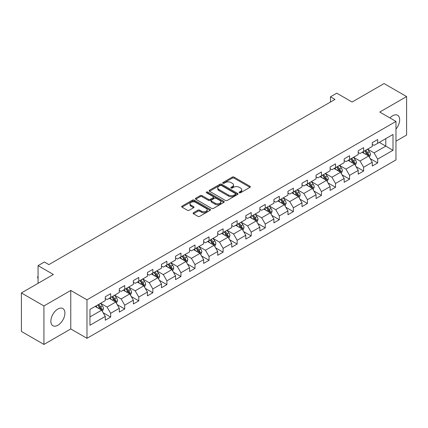 <?xml version="1.0" encoding="UTF-8"?>
<svg xmlns="http://www.w3.org/2000/svg" width="428" height="428" viewBox="0 0 428 428"><rect width="100%" height="100%" fill="white"/><g stroke="black" fill="none" stroke-linecap="round" stroke-linejoin="round"><path stroke-width="0.64" d="M239.338 192.744A0.877 0.503 0 0 0 240.579 192.744L249.973 187.32A1.252 0.722 0 0 0 250.337 186.806A1.252 0.722 0 0 0 249.973 186.298L234.057 177.106A1.252 0.722 0 0 0 232.286 177.106L222.892 182.531A0.877 0.503 0 0 0 222.635 182.89A0.877 0.503 0 0 0 222.892 183.248A0.877 0.503 0 0 0 224.128 183.248L225.347 182.547A4.002 2.311 0 0 1 231.008 182.547L232.329 183.312A4.002 2.311 0 0 1 233.506 184.944A4.002 2.311 0 0 1 232.329 186.576L231.115 187.282A0.877 0.503 0 0 0 230.858 187.635A0.877 0.503 0 0 0 231.115 187.994A0.877 0.503 0 0 0 232.356 187.994L233.57 187.293A4.002 2.311 0 0 1 239.231 187.293L240.557 188.058A4.002 2.311 0 0 1 241.729 189.695A4.002 2.311 0 0 1 240.557 191.327L239.338 192.028A0.877 0.503 0 0 0 239.081 192.386A0.877 0.503 0 0 0 239.338 192.744L239.338 192.028M57.882 325.248A9.935 5.735 120 0 0 64.377 316.49A9.935 5.735 120 0 0 62.852 308.529A9.935 5.735 120 0 0 57.882 309.021A9.935 5.735 120 0 0 51.392 317.779A9.935 5.735 120 0 0 52.917 325.74A9.935 5.735 120 0 0 57.882 325.248M395.97 129.085A9.935 5.735 120 0 0 397.607 115.26A9.935 5.735 120 0 0 392.637 115.753A9.935 5.735 120 0 0 389.935 117.935M193.467 212.743A1.252 0.722 0 0 0 193.103 213.251A1.252 0.722 0 0 0 193.467 213.765L197.934 216.343A1.252 0.722 0 0 0 199.705 216.343L210.137 210.319A1.252 0.722 0 0 0 210.501 209.806A1.252 0.722 0 0 0 210.137 209.297L194.221 200.106A1.252 0.722 0 0 0 192.45 200.106L182.018 206.13A1.252 0.722 0 0 0 181.654 206.644A1.252 0.722 0 0 0 182.018 207.152L187.411 210.266A1.252 0.722 0 0 0 189.181 210.266L193.649 207.687A1.252 0.722 0 0 0 194.012 207.179A1.252 0.722 0 0 0 193.649 206.665L190.974 205.124A3.344 1.931 0 0 1 189.989 203.755A3.344 1.931 0 0 1 192.054 201.973A3.344 1.931 0 0 1 195.703 202.391L206.178 208.441A3.344 1.931 0 0 1 207.157 209.806A3.344 1.931 0 0 1 205.092 211.593A3.344 1.931 0 0 1 201.449 211.17L199.705 210.164A1.252 0.722 0 0 0 197.934 210.164L193.467 212.743L193.467 213.765M395.97 141.186L406.6 135.05L406.6 96.562L384.077 83.562L352.1 102.025L336.783 93.181L330.48 96.824L334.985 99.424L48.878 264.606L44.373 262.006L38.065 265.644L38.065 283.331M43.923 305.95L43.923 344.438L70.764 328.939L70.764 290.452L43.923 305.95L21.4 292.95L53.382 274.487L38.065 265.644M70.764 290.452L86.98 299.814L395.97 121.424L395.97 159.911L86.98 338.302L86.98 299.814M406.6 96.562L379.754 112.061L395.97 121.424M225.433 200.465A1.252 0.722 0 0 0 227.204 200.465L237.636 194.44A1.252 0.722 0 0 0 238.005 193.932A1.252 0.722 0 0 0 237.636 193.419L221.72 184.233A1.252 0.722 0 0 0 219.955 184.233L209.517 190.257A1.252 0.722 0 0 0 209.153 190.765A1.252 0.722 0 0 0 209.517 191.273L225.433 200.465M206.815 192.932A0.877 0.503 0 0 1 207.703 193.055L207.703 192.017L223.887 201.358A1.252 0.722 0 0 1 224.251 201.866A1.252 0.722 0 0 1 223.887 202.38L213.454 208.404A1.252 0.722 0 0 1 211.683 208.404L195.767 199.213L195.767 198.191A1.252 0.722 0 0 0 195.403 198.704A1.252 0.722 0 0 0 195.767 199.213M195.767 198.191L200.234 195.612A1.252 0.722 0 0 1 202 195.612L208.457 199.341A1.252 0.722 0 0 0 210.223 199.341L213.187 197.629A1.252 0.722 0 0 0 213.556 197.121A1.252 0.722 0 0 0 213.187 196.613L206.467 192.728A0.877 0.503 0 0 1 206.21 192.375A0.877 0.503 0 0 1 206.751 191.905A0.877 0.503 0 0 1 207.703 192.017M43.923 344.438L21.4 331.438L21.4 292.95M103.153 312.74L110.675 317.084L110.675 313.285L119.321 308.294L119.321 312.092L124.725 308.968L124.725 305.175L133.376 300.178L133.376 303.976L138.779 300.857L138.779 297.059L147.43 292.067L147.43 295.866L152.833 292.741L152.833 288.948L161.479 283.951L161.479 287.75L166.888 284.631L166.888 280.832L175.534 275.841L175.534 279.634L180.937 276.515L180.937 272.722L189.588 267.725L189.588 271.523L194.991 268.404L194.991 264.606L203.642 259.614L203.642 263.407L209.046 260.288L209.046 256.49L217.691 251.498L217.691 255.297L223.1 252.178L223.1 248.379L231.746 243.388L231.746 247.181L237.149 244.062L237.149 240.263L245.8 235.272L245.8 239.07L251.204 235.946L251.204 232.153L259.855 227.161L259.855 230.954L265.258 227.835L265.258 224.037L273.904 219.045L273.904 222.844L279.313 219.719L279.313 215.926L287.958 210.929L287.958 214.728L293.362 211.609L293.362 207.81L302.013 202.819L302.013 206.617L307.416 203.493L307.416 199.699L316.067 194.703L316.067 198.501L321.471 195.382L321.471 191.584L330.116 186.592L330.116 190.39L335.525 187.266L335.525 183.473L344.171 178.476L344.171 182.275L349.574 179.155L349.574 175.357L358.225 170.365L358.225 174.159L363.629 171.04L363.629 167.241L372.28 162.249L372.28 166.048L377.683 162.929L377.683 159.13L392.995 150.287L392.995 134.478L385.789 138.64L385.789 146.13L392.995 150.287M110.675 317.084L105.267 320.203L105.267 316.41L89.955 325.248L89.955 309.439L105.267 300.595L105.267 296.797L110.675 293.678L110.675 297.476L119.321 292.485L119.321 288.686L124.725 285.567L124.725 289.36L133.376 284.369L133.376 280.57L138.779 277.451L138.779 281.25L147.43 276.258L147.43 272.459L152.833 269.34L152.833 273.134L161.479 268.142L161.479 264.344L166.888 261.224L166.888 265.023L175.534 260.026L175.534 256.233L180.937 253.109L180.937 256.907L189.588 251.915L189.588 248.117L194.991 244.998L194.991 248.796L203.642 243.799L203.642 240.006L209.046 236.882L209.046 240.68L217.691 235.689L217.691 231.89L223.1 228.771L223.1 232.57L231.746 227.573L231.746 223.78L237.149 220.655L237.149 224.454L245.8 219.462L245.8 215.664L251.204 212.545L251.204 216.338L259.855 211.346L259.855 207.553L265.258 204.429L265.258 208.227L273.904 203.236L273.904 199.437L279.313 196.318L279.313 200.111L287.958 195.12L287.958 191.321L293.362 188.202L293.362 192.001L302.013 187.009L302.013 183.211L307.416 180.092L307.416 183.885L316.067 178.893L316.067 175.095L321.471 171.976L321.471 175.774L330.116 170.777L330.116 166.984L335.525 163.865L335.525 167.658L344.171 162.667L344.171 158.868L349.574 155.749L349.574 159.548L358.225 154.551L358.225 150.758L363.629 147.633L363.629 151.432L372.28 146.44L372.28 142.642L377.683 139.523L377.683 143.321L392.995 134.478M109.231 298.305L115.721 302.05L107.07 307.047L100.585 303.302M105.267 298.514L107.07 299.557L110.675 297.476M107.07 307.047L110.675 313.285M115.721 302.05L119.321 308.294M123.285 290.195L129.77 293.94L121.124 298.931L114.634 295.186M119.321 290.403L121.124 291.441L124.725 289.36M121.124 298.931L124.725 305.175M129.77 293.94L133.376 300.178M137.34 282.079L143.824 285.824L135.178 290.821L128.689 287.076M133.376 282.287L135.178 283.331L138.779 281.25M135.178 290.821L138.779 297.059M143.824 285.824L147.43 292.067M151.389 273.968L157.879 277.713L149.228 282.705L142.743 278.96M147.43 274.177L149.228 275.215L152.833 273.134M149.228 282.705L152.833 288.948M157.879 277.713L161.479 283.951M165.443 265.852L171.933 269.597L163.282 274.589L156.798 270.849M161.479 266.061L163.282 267.104L166.888 265.023M163.282 274.589L166.888 280.832M171.933 269.597L175.534 275.841M179.498 257.742L185.982 261.487L177.336 266.478L170.847 262.733M175.534 257.95L177.336 258.988L180.937 256.907M177.336 266.478L180.937 272.722M185.982 261.487L189.588 267.725M193.552 249.626L200.036 253.371L191.391 258.362L184.901 254.617M189.588 249.834L191.391 250.872L194.991 248.796M191.391 258.362L194.991 264.606M200.036 253.371L203.642 259.614M207.601 241.515L214.091 245.26L205.44 250.252L198.956 246.507M203.642 241.724L205.44 242.762L209.046 240.68M205.44 250.252L209.046 256.49M214.091 245.26L217.691 251.498M221.656 233.399L228.145 237.144L219.494 242.136L213.01 238.391M217.691 233.608L219.494 234.646L223.1 232.57M219.494 242.136L223.1 248.379M228.145 237.144L231.746 243.388M235.71 225.289L242.195 229.034L233.549 234.025L227.065 230.28M231.746 225.492L233.549 226.535L237.149 224.454M233.549 234.025L237.149 240.263M242.195 229.034L245.8 235.272M249.765 217.173L256.249 220.918L247.603 225.909L241.114 222.164M245.8 217.381L247.603 218.419L251.204 216.338M247.603 225.909L251.204 232.153M256.249 220.918L259.855 227.161M263.814 209.057L270.303 212.802L261.652 217.799L255.168 214.054M259.855 209.265L261.652 210.309L265.258 208.227M261.652 217.799L265.258 224.037M270.303 212.802L273.904 219.045M277.868 200.946L284.358 204.691L275.707 209.683L269.223 205.938M273.904 201.155L275.707 202.193L279.313 200.111M275.707 209.683L279.313 215.926M284.358 204.691L287.958 210.929M291.923 192.83L298.407 196.575L289.761 201.572L283.277 197.827M287.958 193.039L289.761 194.082L293.362 192.001M289.761 201.572L293.362 207.81M298.407 196.575L302.013 202.819M305.977 184.719L312.461 188.464L303.816 193.456L297.326 189.711M302.013 184.928L303.816 185.966L307.416 183.885M303.816 193.456L307.416 199.699M312.461 188.464L316.067 194.703M320.026 176.604L326.516 180.349L317.865 185.345L311.381 181.6M316.067 176.812L317.865 177.855L321.471 175.774M317.865 185.345L321.471 191.584M326.516 180.349L330.116 186.592M334.081 168.493L340.57 172.238L331.919 177.229L325.435 173.484M330.116 168.702L331.919 169.739L335.525 167.658M331.919 177.229L335.525 183.473M340.57 172.238L344.171 178.476M348.135 160.377L354.619 164.122L345.974 169.114L339.49 165.369M344.171 160.586L345.974 161.629L349.574 159.548M345.974 169.114L349.574 175.357M354.619 164.122L358.225 170.365M362.19 152.266L368.674 156.011L360.028 161.003L353.539 157.258M358.225 152.475L360.028 153.513L363.629 151.432M360.028 161.003L363.629 167.241M368.674 156.011L372.28 162.249M379.304 142.385L385.789 146.13L374.077 152.887L367.593 149.142M372.28 144.359L374.077 145.397L377.683 143.321M374.077 152.887L377.683 159.13M70.764 328.939L86.98 338.302M330.48 96.824L330.48 102.025M89.955 316.929L101.666 310.166L95.177 306.421M101.666 310.166L105.267 316.41M370.161 158.585L377.683 162.929M356.107 166.695L363.629 171.04M342.052 174.811L349.574 179.155M328.003 182.922L335.525 187.266M313.949 191.038L321.471 195.382M299.894 199.154L307.416 203.493M285.84 207.264L293.362 211.609M271.791 215.38L279.313 219.719M257.736 223.491L265.258 227.835M243.682 231.607L251.204 235.946M229.627 239.717L237.149 244.062M215.578 247.833L223.1 252.178M201.524 255.944L209.046 260.288M187.469 264.06L194.991 268.404M173.415 272.171L180.937 276.515M159.366 280.286L166.888 284.631M145.311 288.402L152.833 292.741M131.257 296.513L138.779 300.857M117.202 304.629L124.725 308.968M239.691 192.868L240.557 192.365A4.002 2.311 0 0 0 241.729 190.733L241.729 189.695M233.506 184.944L233.506 185.987A4.002 2.311 0 0 1 232.329 187.619L231.468 188.117M249.957 187.33L234.057 178.15A1.252 0.722 0 0 0 232.286 178.15L223.239 183.371M237.62 194.451L221.72 185.271A1.252 0.722 0 0 0 219.955 185.271L209.533 191.284M235.427 194.285A0.877 0.503 0 0 0 235.684 193.932A0.877 0.503 0 0 0 235.427 193.574L221.458 185.506A0.877 0.503 0 0 0 220.217 185.506L218.933 186.244A4.002 2.311 0 0 0 217.761 187.881A4.002 2.311 0 0 0 218.933 189.513L228.482 195.029A4.002 2.311 0 0 0 234.143 195.029L235.427 194.285L235.427 195.329A0.877 0.503 0 0 0 235.684 194.97L235.684 193.932M217.761 187.881L217.761 188.919A4.002 2.311 0 0 0 218.933 190.556L218.933 189.513M235.427 195.329L234.143 196.067A4.002 2.311 0 0 1 228.482 196.067L218.933 190.556M195.783 199.223L200.234 196.655L200.234 195.612M213.556 197.121L213.556 198.159A1.252 0.722 0 0 1 213.187 198.672L210.223 200.379A1.252 0.722 0 0 1 208.457 200.379L202 196.655A1.252 0.722 0 0 0 200.234 196.655M207.703 193.055L223.871 202.391M215.156 203.209A3.344 1.931 0 0 0 218.799 203.626A3.344 1.931 0 0 0 220.864 201.845A3.344 1.931 0 0 0 219.885 200.475L216.194 198.346A1.252 0.722 0 0 0 214.428 198.346L211.464 200.058A1.252 0.722 0 0 0 211.095 200.566A1.252 0.722 0 0 0 211.464 201.074L215.156 203.209L215.156 204.247A3.344 1.931 0 0 0 218.799 204.67A3.344 1.931 0 0 0 220.864 202.883L220.864 201.845M211.095 200.566L211.095 201.604A1.252 0.722 0 0 0 211.464 202.118L211.464 201.074M215.156 204.247L211.464 202.118M207.157 209.806L207.157 210.849A3.344 1.931 0 0 1 205.092 212.63A3.344 1.931 0 0 1 201.449 212.213L199.705 211.202A1.252 0.722 0 0 0 197.934 211.202L193.488 213.775M189.989 203.755L189.989 204.798A3.344 1.931 0 0 0 190.974 206.162L190.974 205.124M193.627 207.698L190.974 206.162M210.121 210.325L194.221 201.149A1.252 0.722 0 0 0 192.45 201.149L182.034 207.163M369.385 157.242L370.455 154.54A3.376 1.947 -120 0 0 369.38 151.667L367.524 149.185M364.281 153.47L363.019 151.785M368.15 155.706L368.636 154.685A3.376 1.947 -120 0 0 367.668 152.657L365.812 150.174M364.966 150.661L367.026 153.417A1.717 0.995 60 0 1 367.336 153.936L368.636 154.685M364.731 150.8L366.587 153.278A3.376 1.947 60 0 1 367.556 155.311M355.331 165.358L356.406 162.656A3.376 1.947 -120 0 0 355.326 159.783L353.469 157.301M350.227 161.586L348.964 159.901M354.1 163.822L354.582 162.801A3.376 1.947 -120 0 0 353.614 160.768L351.757 158.285M350.912 158.777L352.972 161.527A1.717 0.995 60 0 1 353.287 162.052L354.582 162.801M350.676 158.911L352.533 161.393A3.376 1.947 60 0 1 353.501 163.426M341.282 173.468L342.352 170.772A3.376 1.947 -120 0 0 341.276 167.894L339.415 165.411M336.173 169.697L334.91 168.011M340.046 171.933L340.528 170.911A3.376 1.947 -120 0 0 339.565 168.883L337.703 166.401M336.857 166.888L338.923 169.643A1.717 0.995 60 0 1 339.233 170.167L340.528 170.911M336.622 167.027L338.484 169.509A3.376 1.947 60 0 1 339.447 171.537M327.227 181.584L328.297 178.883A3.376 1.947 -120 0 0 327.222 176.01L325.36 173.527M322.118 177.813L320.856 176.127M325.992 180.049L326.478 179.027A3.376 1.947 -120 0 0 325.51 176.994L323.648 174.517M322.803 175.004L324.868 177.754A1.717 0.995 60 0 1 325.178 178.278L326.478 179.027M322.568 175.138L324.429 177.62A3.376 1.947 60 0 1 325.392 179.653M313.173 189.695L314.243 186.999A3.376 1.947 -120 0 0 313.168 184.12L311.311 181.638M308.069 185.929L306.806 184.238M311.937 188.16L312.424 187.143A3.376 1.947 -120 0 0 311.456 185.11L309.599 182.628M308.754 183.114L310.814 185.87A1.717 0.995 60 0 1 311.124 186.394L312.424 187.143M308.518 183.254L310.375 185.736A3.376 1.947 60 0 1 311.343 187.764M299.119 197.811L300.194 195.109A3.376 1.947 -120 0 0 299.113 192.236L297.257 189.754M294.015 194.039L292.752 192.354M297.888 196.275L298.37 195.254A3.376 1.947 -120 0 0 297.401 193.226L295.545 190.744M294.699 191.23L296.759 193.986A1.717 0.995 60 0 1 297.075 194.505L298.37 195.254M294.464 191.364L296.32 193.847A3.376 1.947 60 0 1 297.289 195.88M285.069 205.922L286.139 203.225A3.376 1.947 -120 0 0 285.064 200.347L283.202 197.864M279.96 202.155L278.698 200.465M283.834 204.386L284.315 203.37A3.376 1.947 -120 0 0 283.352 201.337L281.49 198.854M280.645 199.341L282.71 202.096A1.717 0.995 60 0 1 283.02 202.621L284.315 203.37M280.41 199.48L282.271 201.963A3.376 1.947 60 0 1 283.234 203.99M271.015 214.037L272.085 211.336A3.376 1.947 -120 0 0 271.01 208.463L269.148 205.98M265.906 210.266L264.643 208.58M269.779 212.502L270.266 211.48A3.376 1.947 -120 0 0 269.298 209.453L267.436 206.97M266.591 207.457L268.656 210.212A1.717 0.995 60 0 1 268.966 210.731L270.266 211.48M266.355 207.591L268.217 210.073A3.376 1.947 60 0 1 269.18 212.106M256.961 222.148L258.031 219.452A3.376 1.947 -120 0 0 256.955 216.573L255.099 214.096M251.857 218.382L250.594 216.696M255.725 220.618L256.212 219.596A3.376 1.947 -120 0 0 255.243 217.563L253.387 215.081M252.541 215.568L254.601 218.323A1.717 0.995 60 0 1 254.911 218.847L256.212 219.596M252.306 215.707L254.162 218.189A3.376 1.947 60 0 1 255.131 220.217M242.906 230.264L243.981 227.562A3.376 1.947 -120 0 0 242.901 224.689L241.044 222.207M237.802 226.492L236.54 224.807M241.676 228.729L242.157 227.707A3.376 1.947 -120 0 0 241.189 225.679L239.332 223.197M238.487 223.684L240.547 226.439A1.717 0.995 60 0 1 240.862 226.958L242.157 227.707M238.252 223.817L240.108 226.3A3.376 1.947 60 0 1 241.076 228.333M228.857 238.375L229.927 235.678A3.376 1.947 -120 0 0 228.852 232.805L226.99 230.323M223.748 234.608L222.485 232.923M227.621 236.845L228.103 235.823A3.376 1.947 -120 0 0 227.14 233.79L225.278 231.307M224.433 231.799L226.498 234.549A1.717 0.995 60 0 1 226.808 235.074L228.103 235.823M224.197 231.933L226.059 234.416A3.376 1.947 60 0 1 227.022 236.443M214.803 246.491L215.873 243.789A3.376 1.947 -120 0 0 214.797 240.916L212.935 238.433M209.693 242.719L208.431 241.034M213.567 244.955L214.048 243.933A3.376 1.947 -120 0 0 213.085 241.906L211.223 239.423M210.378 239.91L212.443 242.665A1.717 0.995 60 0 1 212.753 243.184L214.048 243.933M210.143 240.049L212.004 242.526A3.376 1.947 60 0 1 212.967 244.559M200.748 254.607L201.818 251.905A3.376 1.947 -120 0 0 200.743 249.032L198.881 246.549M195.644 250.835L194.382 249.15M199.512 253.071L199.999 252.049A3.376 1.947 -120 0 0 199.031 250.016L197.174 247.534M196.324 248.026L198.389 250.776A1.717 0.995 60 0 1 198.699 251.3L199.999 252.049M196.094 248.16L197.95 250.642A3.376 1.947 60 0 1 198.918 252.675M186.694 262.717L187.769 260.015A3.376 1.947 -120 0 0 186.688 257.142L184.832 254.66M181.59 258.945L180.327 257.26M185.463 261.182L185.945 260.16A3.376 1.947 -120 0 0 184.976 258.132L183.12 255.65M182.275 256.137L184.334 258.892A1.717 0.995 60 0 1 184.65 259.416L185.945 260.16M182.039 256.276L183.896 258.758A3.376 1.947 60 0 1 184.864 260.786M172.644 270.833L173.715 268.131A3.376 1.947 -120 0 0 172.639 265.258L170.777 262.776M167.535 267.061L166.273 265.376M171.409 269.298L171.89 268.276A3.376 1.947 -120 0 0 170.927 266.243L169.065 263.76M168.22 264.253L170.285 267.002A1.717 0.995 60 0 1 170.595 267.527L171.89 268.276M167.985 264.386L169.846 266.869A3.376 1.947 60 0 1 170.809 268.902M158.59 278.944L159.66 276.247A3.376 1.947 -120 0 0 158.585 273.369L156.723 270.887M153.481 275.177L152.218 273.487M157.354 277.408L157.836 276.386A3.376 1.947 -120 0 0 156.873 274.359L155.011 271.876M154.166 272.363L156.231 275.118A1.717 0.995 60 0 1 156.541 275.643L157.836 276.386M153.93 272.502L155.792 274.985A3.376 1.947 60 0 1 156.755 277.012M144.536 287.06L145.606 284.358A3.376 1.947 -120 0 0 144.53 281.485L142.668 279.002M139.432 283.288L138.169 281.603M143.3 285.524L143.787 284.502A3.376 1.947 -120 0 0 142.818 282.469L140.962 279.992M140.111 280.479L142.176 283.229A1.717 0.995 60 0 1 142.487 283.753L143.787 284.502M139.876 280.613L141.738 283.095A3.376 1.947 60 0 1 142.706 285.128M130.481 295.17L131.556 292.474A3.376 1.947 -120 0 0 130.476 289.596L128.619 287.113M125.377 291.404L124.115 289.713M129.251 293.635L129.732 292.618A3.376 1.947 -120 0 0 128.764 290.585L126.907 288.103M126.062 288.59L128.122 291.345A1.717 0.995 60 0 1 128.437 291.869L129.732 292.618M125.827 288.729L127.683 291.211A3.376 1.947 60 0 1 128.651 293.239M116.432 303.286L117.502 300.584A3.376 1.947 -120 0 0 116.427 297.711L114.565 295.229M111.323 299.514L110.06 297.829M115.196 301.751L115.678 300.729A3.376 1.947 -120 0 0 114.715 298.701L112.853 296.219M112.008 296.706L114.073 299.461A1.717 0.995 60 0 1 114.383 299.98L115.678 300.729M111.772 296.839L113.634 299.322A3.376 1.947 60 0 1 114.597 301.355M102.378 311.397L103.448 308.7A3.376 1.947 -120 0 0 102.372 305.822L100.51 303.34M97.268 307.63L96.006 305.945M101.142 309.867L101.623 308.845A3.376 1.947 -120 0 0 100.66 306.812L98.798 304.329M97.953 304.816L100.018 307.572A1.717 0.995 60 0 1 100.329 308.096L101.623 308.845M97.718 304.955L99.58 307.438A3.376 1.947 60 0 1 100.543 309.465M38.065 278.414L37.685 277.804L37.685 276.766L38.065 276.547M38.065 276.986L37.685 276.766M240.557 192.365L240.557 191.327M231.115 187.994L231.115 187.282M232.329 187.619L232.329 186.576M222.892 183.248L222.892 182.531M232.286 178.15L232.286 177.106M234.057 178.15L234.057 177.106M249.973 187.32L249.973 186.298M209.517 191.273L209.517 190.257M219.955 185.271L219.955 184.233M221.72 185.271L221.72 184.233M237.636 194.44L237.636 193.419M228.482 196.067L228.482 195.029M234.143 196.067L234.143 195.029M202 196.655L202 195.612M208.457 200.379L208.457 199.341M210.223 200.379L210.223 199.341M213.187 198.672L213.187 197.629M223.887 202.38L223.887 201.358M197.934 211.202L197.934 210.164M199.705 211.202L199.705 210.164M201.449 212.213L201.449 211.17M193.649 207.687L193.649 206.665M182.018 207.152L182.018 206.13M192.45 201.149L192.45 200.106M194.221 201.149L194.221 200.106M210.137 210.319L210.137 209.297M368.342 155.819L370.434 154.61M367.668 152.657L369.38 151.667M365.266 154.043L366.587 153.278M354.288 163.929L356.385 162.72M353.614 160.768L355.326 159.783M351.217 162.153L352.533 161.393M340.233 172.045L342.33 170.836M339.565 168.883L341.276 167.894M337.162 170.269L338.484 169.509M326.184 180.156L328.276 178.947M325.51 176.994L327.222 176.01M323.108 178.385L324.429 177.62M312.13 188.272L314.222 187.063M311.456 185.11L313.168 184.12M309.053 186.496L310.375 185.736M298.075 196.382L300.172 195.173M297.401 193.226L299.113 192.236M295.004 194.612L296.32 193.847M284.021 204.498L286.118 203.289M283.352 201.337L285.064 200.347M280.95 202.722L282.271 201.963M269.972 212.609L272.064 211.4M269.298 209.453L271.01 208.463M266.895 210.838L268.217 210.073M255.917 220.725L258.009 219.516M255.243 217.563L256.955 216.573M252.841 218.949L254.162 218.189M241.863 228.841L243.96 227.632M241.189 225.679L242.901 224.689M238.792 227.065L240.108 226.3M227.808 236.952L229.906 235.742M227.14 233.79L228.852 232.805M224.737 235.175L226.059 234.416M213.759 245.067L215.851 243.858M213.085 241.906L214.797 240.916M210.683 243.291L212.004 242.526M199.705 253.178L201.797 251.969M199.031 250.016L200.743 249.032M196.629 251.402L197.95 250.642M185.65 261.294L187.748 260.085M184.976 258.132L186.688 257.142M182.574 259.518L183.896 258.758M171.596 269.405L173.693 268.196M170.927 266.243L172.639 265.258M168.525 267.634L169.846 266.869M157.547 277.521L159.639 276.311M156.873 274.359L158.585 273.369M154.471 275.744L155.792 274.985M143.492 285.631L145.584 284.422M142.818 282.469L144.53 281.485M140.416 283.86L141.738 283.095M129.438 293.747L131.535 292.538M128.764 290.585L130.476 289.596M126.362 291.971L127.683 291.211M115.383 301.858L117.481 300.649M114.715 298.701L116.427 297.711M112.313 300.087L113.634 299.322M101.334 309.974L103.426 308.765M100.66 306.812L102.372 305.822M98.258 308.197L99.58 307.438"/></g></svg>

